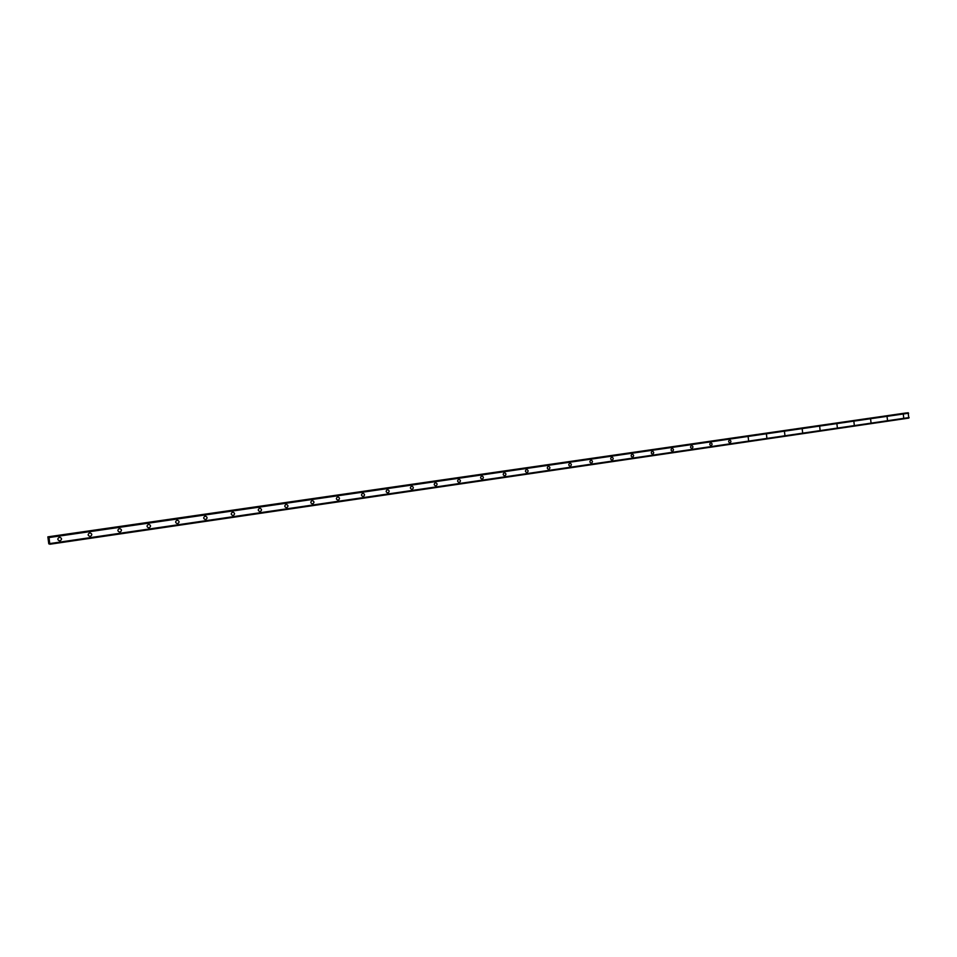 <?xml version="1.0" encoding="UTF-8"?>
<svg xmlns="http://www.w3.org/2000/svg" width="957" height="957" viewBox="0 0 957 957"><rect width="100%" height="100%" fill="white"/><g stroke="black" fill="none" stroke-linecap="round" stroke-linejoin="round"><path stroke-width="1.44" d="M59.525 537.212C62.061 538.157 62.193 539.389 59.932 540.908L59.824 540.92C57.288 539.975 57.157 538.743 59.418 537.236L59.525 537.212C62.061 538.157 62.193 539.389 59.932 540.908L59.824 540.92C57.288 539.975 57.157 538.743 59.418 537.236M89.814 532.822C92.303 533.767 92.434 534.975 90.221 536.482L90.114 536.494C87.625 535.549 87.494 534.329 89.719 532.834L89.814 532.822C92.303 533.767 92.434 534.975 90.221 536.482L90.114 536.494C87.625 535.549 87.494 534.329 89.719 532.834M119.505 528.515C121.958 529.448 122.089 530.657 119.912 532.14L119.816 532.152C117.376 531.219 117.244 530.011 119.422 528.527L119.505 528.515C121.958 529.448 122.089 530.657 119.912 532.14L119.816 532.152C117.376 531.219 117.244 530.011 119.422 528.527M148.634 524.292C151.039 525.214 151.17 526.41 149.041 527.881L148.945 527.893C146.541 526.96 146.409 525.764 148.55 524.304L148.634 524.292C151.039 525.214 151.17 526.41 149.041 527.881L148.945 527.893C146.541 526.96 146.409 525.764 148.55 524.304M177.201 520.153C179.557 521.063 179.701 522.247 177.607 523.694L177.512 523.706C175.155 522.797 175.023 521.613 177.117 520.165L177.201 520.153C179.569 521.063 179.701 522.247 177.607 523.694L177.512 523.706C175.155 522.797 175.023 521.613 177.117 520.165M205.229 516.086C207.549 516.995 207.681 518.168 205.635 519.603L205.54 519.615C203.231 518.706 203.099 517.534 205.145 516.098L205.229 516.086C207.549 516.995 207.681 518.168 205.635 519.603L205.54 519.615C203.231 518.694 203.099 517.534 205.157 516.098M232.73 512.091C235.015 513 235.147 514.16 233.125 515.584L233.041 515.584C230.769 514.687 230.637 513.526 232.659 512.103L232.73 512.091C235.015 512.988 235.147 514.16 233.125 515.584L233.053 515.584C230.769 514.687 230.649 513.526 232.659 512.103M259.73 508.179C261.967 509.076 262.098 510.225 260.113 511.636L260.041 511.636C257.804 510.739 257.672 509.591 259.646 508.191L259.73 508.179C261.967 509.076 262.098 510.225 260.125 511.636L260.041 511.636C257.804 510.739 257.672 509.591 259.658 508.191M286.215 504.339C288.416 505.224 288.547 506.361 286.61 507.76L286.538 507.76C284.337 506.875 284.205 505.739 286.155 504.351L286.227 504.339C288.416 505.224 288.547 506.361 286.61 507.76L286.538 507.76C284.337 506.875 284.217 505.739 286.155 504.351M312.233 500.559C314.398 501.444 314.518 502.569 312.616 503.956L312.544 503.956C310.391 503.083 310.259 501.947 312.161 500.571L312.233 500.559C314.398 501.444 314.53 502.569 312.616 503.956L312.544 503.956C310.391 503.083 310.259 501.947 312.161 500.571M337.773 496.862C339.902 497.736 340.022 498.848 338.156 500.212L338.084 500.224C335.967 499.351 335.835 498.226 337.713 496.862L337.773 496.862C339.902 497.736 340.034 498.848 338.156 500.212L338.096 500.224C335.967 499.351 335.847 498.226 337.713 496.862M362.859 493.226C364.952 494.087 365.072 495.2 363.241 496.551L363.17 496.551C361.088 495.69 360.956 494.578 362.799 493.226L362.859 493.226C364.952 494.087 365.072 495.2 363.241 496.551L363.182 496.551C361.088 495.69 360.968 494.578 362.799 493.226M387.501 489.649C389.547 490.51 389.678 491.611 387.872 492.951L387.812 492.951C385.755 492.089 385.635 490.989 387.441 489.661L387.501 489.649C389.559 490.51 389.678 491.611 387.884 492.951L387.812 492.951C385.767 492.089 385.635 490.989 387.441 489.661M411.701 486.132C413.723 486.993 413.855 488.082 412.084 489.41L412.012 489.41C410.003 488.56 409.871 487.472 411.642 486.144L411.701 486.132C413.723 486.993 413.855 488.082 412.084 489.41L412.024 489.41C410.003 488.56 409.883 487.472 411.654 486.144M435.483 482.687C437.469 483.536 437.6 484.613 435.866 485.929L435.806 485.941C433.82 485.079 433.7 484.003 435.435 482.699L435.483 482.687C437.481 483.536 437.6 484.613 435.866 485.929L435.806 485.941M458.858 479.301C460.819 480.139 460.939 481.204 459.228 482.507L459.169 482.519C457.219 481.67 457.099 480.605 458.81 479.301L458.858 479.301C460.819 480.139 460.939 481.204 459.228 482.507L459.181 482.519C457.219 481.67 457.099 480.605 458.81 479.301M481.826 475.964C483.752 476.801 483.871 477.866 482.196 479.146L482.149 479.158C480.223 478.321 480.103 477.256 481.778 475.976L481.838 475.964C483.752 476.801 483.883 477.866 482.196 479.146L482.149 479.158C480.223 478.321 480.103 477.256 481.778 475.976M504.411 472.686C506.301 473.524 506.42 474.576 504.782 475.844L504.722 475.856C502.832 475.019 502.712 473.966 504.363 472.698L504.411 472.686C506.301 473.524 506.432 474.576 504.782 475.844L504.722 475.856C502.832 475.019 502.712 473.966 504.363 472.698M526.613 469.468C528.479 470.294 528.599 471.334 526.972 472.602L526.924 472.602C525.058 471.777 524.938 470.736 526.565 469.48L526.613 469.468C528.479 470.294 528.599 471.334 526.972 472.602L526.924 472.602C525.07 471.777 524.95 470.736 526.565 469.48M548.445 466.31C550.275 467.124 550.395 468.152 548.804 469.409L548.756 469.42C546.926 468.595 546.806 467.554 548.397 466.31L548.445 466.31C550.275 467.124 550.395 468.152 548.804 469.409L548.756 469.42C546.926 468.595 546.806 467.554 548.397 466.31M569.905 463.188C571.712 464.001 571.831 465.03 570.264 466.274L570.216 466.274C568.41 465.461 568.302 464.432 569.87 463.2L569.917 463.188C571.712 464.001 571.831 465.03 570.264 466.274L570.216 466.274C568.422 465.461 568.302 464.432 569.87 463.2M591.019 460.126C592.802 460.939 592.921 461.956 591.378 463.188L591.33 463.188C589.56 462.375 589.44 461.358 590.983 460.138L591.031 460.126C592.802 460.939 592.921 461.956 591.378 463.188L591.33 463.188C589.56 462.375 589.44 461.358 590.983 460.138M611.798 457.111C613.545 457.913 613.664 458.929 612.145 460.15L612.097 460.15C610.351 459.348 610.243 458.331 611.75 457.123L611.798 457.111C613.545 457.913 613.664 458.929 612.145 460.15L612.097 460.15C610.351 459.348 610.243 458.331 611.762 457.123M632.23 454.156C633.953 454.946 634.072 455.951 632.577 457.159L632.529 457.159C630.819 456.357 630.699 455.365 632.194 454.156L632.23 454.156C633.953 454.946 634.072 455.951 632.577 457.159L632.541 457.159C630.819 456.357 630.699 455.365 632.194 454.156M652.339 451.237C654.038 452.027 654.145 453.02 652.674 454.216L652.638 454.216C650.939 453.427 650.832 452.434 652.303 451.237L652.339 451.237C654.038 452.027 654.145 453.02 652.686 454.216L652.638 454.216C650.951 453.427 650.832 452.434 652.303 451.237M672.125 448.366C673.788 449.156 673.907 450.137 672.46 451.321L672.424 451.333C670.761 450.544 670.642 449.551 672.089 448.366L672.125 448.366C673.8 449.156 673.907 450.137 672.46 451.321L672.424 451.333C670.761 450.544 670.642 449.551 672.089 448.366M691.6 445.543C693.239 446.321 693.358 447.302 691.935 448.474L691.899 448.486C690.248 447.697 690.141 446.716 691.564 445.543L691.6 445.543C693.239 446.321 693.358 447.302 691.935 448.474L691.899 448.474C690.26 447.697 690.141 446.716 691.564 445.543M710.764 442.756C712.391 443.534 712.498 444.515 711.099 445.675L711.063 445.675C709.448 444.897 709.34 443.928 710.728 442.768L710.764 442.756C712.391 443.534 712.498 444.503 711.099 445.675L711.063 445.675C709.448 444.897 709.34 443.928 710.74 442.768M729.641 440.029C731.232 440.794 731.339 441.763 729.976 442.912L729.94 442.912C728.337 442.146 728.229 441.177 729.605 440.029L729.641 440.029C731.232 440.794 731.351 441.763 729.976 442.912L729.94 442.912M748.218 437.325L748.553 440.196L748.195 437.337M766.509 434.681L766.808 437.528L766.485 434.681M784.537 432.062L784.86 434.885L784.501 432.062M802.277 429.49L802.6 432.289L802.253 429.49M819.754 426.954L820.041 429.741L819.73 426.954M836.98 424.453L837.303 427.217L836.956 424.465M853.943 422.001L854.254 424.741L853.919 422.001M870.667 419.573L870.978 422.288L870.643 419.573M887.139 417.18L887.45 419.884L887.115 417.18M903.384 414.824L903.683 417.503L903.36 414.824M48.065 536.925L906.04 412.969L47.862 536.853L49.022 537.547L49.824 544.246L49.321 543.241L48.783 543.863L47.862 536.853M907.75 412.802L48.783 536.865M908.815 418.089L49.824 544.246L908.815 418.101L908.157 412.754M48.867 539.724L48.951 540.346L48.867 539.724M48.663 539.724L48.963 540.346M48.651 539.64L48.747 540.334M49.872 543.564L909.15 417.551L49.86 543.576M908.612 413.209L49.022 537.547L908.612 413.221M906.04 412.969L48.029 536.853M908.241 412.826L48.831 536.985M908.564 413.185L48.998 537.511M909.114 417.599L49.86 543.612M908.875 418.006L49.824 544.126"/></g></svg>

